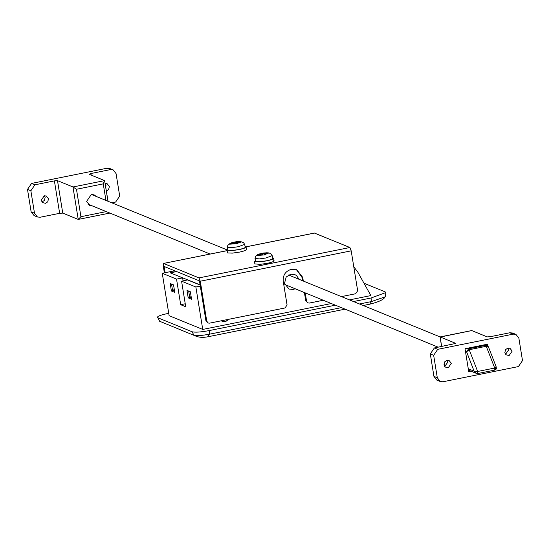 <?xml version="1.0" encoding="UTF-8"?>
<svg xmlns="http://www.w3.org/2000/svg" width="550" height="550" viewBox="0 0 550 550"><rect width="100%" height="100%" fill="white"/><g stroke="black" fill="none" stroke-linecap="round" stroke-linejoin="round"><path stroke-width="0.82" d="M245.004 246.867C245.926 247.555 243.87 248.449 238.837 249.549L232.327 250.463L227.961 250.298L227.459 247.053M245.169 246.572L246.077 247.032L246.482 249.528M245.733 246.723C246.737 247.466 244.502 248.435 239.037 249.624L231.969 250.621L226.889 250.14L227.638 252.938L232.375 253.117L239.442 252.12C244.908 250.931 247.143 249.961 246.139 249.219M227.232 250.449L227.769 249.329M237.875 242.419L237.896 241.615L240.714 241.594L237.229 243.629L229.68 244.2L231.165 242.962M237.765 241.759L240.577 242.179L239.532 242.633L236.087 242.481L233.894 243.767L232.045 243.891L233.138 242.688L230.491 243.258L231.811 242.722M231.557 242.956L236.197 241.732L231.804 242.708M237.229 243.629L235.978 241.746L237.889 241.615M233.173 243.815L233.042 243.018M233.324 243.808L233.138 242.688M233.667 243.781L233.42 242.261M234.967 242.887L234.816 241.959M237.291 242.392L237.174 241.67M238.7 242.522L238.597 241.904M221.499 320.753L222.619 321.399L225.363 321.654L228.69 319.303M272.573 258.129C273.494 258.816 271.439 259.71 266.406 260.81L259.896 261.724L255.53 261.559L255.028 258.314M272.745 257.833L273.646 258.294L274.051 260.789M273.302 257.984C274.306 258.727 272.078 259.696 266.606 260.893L259.538 261.882L254.458 261.401L254.863 263.897L259.944 264.378L267.011 263.381C272.477 262.192 274.711 261.222 273.707 260.48M254.801 261.711L255.337 260.597M266.303 252.801L268.283 252.856L264.798 254.891L257.249 255.461L258.741 254.224M266.303 252.821L265.334 253.021L268.146 253.44L267.101 253.894L263.663 253.742L261.463 255.028L259.614 255.152L260.714 253.949L258.06 254.519L259.38 253.983M259.132 254.217L263.766 252.993M264.798 254.891L263.553 253.007L265.457 252.883M260.741 255.076L260.618 254.279M260.893 255.069L260.714 253.949M261.236 255.042L260.989 253.522M262.536 254.148L262.384 253.22M264.859 253.653L264.743 252.931M265.444 253.681L265.334 253.021M266.269 253.784L266.173 253.165M468.27 368.782L474.121 371.168L477.661 371.47L494.704 368.039L496.024 366.754L496.444 368.28L495.935 369.476L494.862 370.081L477.819 373.512L475.695 373.024L474.121 371.168L466.586 351.78L468.614 348.796L485.65 345.366L487.025 345.489L488.263 346.651M494.862 370.081L477.771 373.505L476.3 373.34M496.217 367.311L494.904 370.054M176.399 271.473L170.72 273.027L200.111 284.886M174.426 290.324L172.411 289.506L171.531 284.061M191.242 297.192L189.558 296.505L188.678 291.067M91.156 205.432L89.265 205.294M96.367 196.508L94.27 194.961L91.183 194.673L86.618 201.389L89.918 205.617L92.496 205.982M93.576 194.734L95.019 195.958M44.248 195.807L41.202 200.282L42.522 202.579L45.458 203.294L47.726 201.864L48.503 198.811L46.303 195.999L44.248 195.807M41.91 201.953L44.364 200.489L45.141 197.443L44.433 195.772M106.315 191.036L108.584 189.613L109.361 186.56L107.161 183.748L105.167 183.542M105.772 187.268L105.999 185.185L105.291 183.521M110.385 169.606L113.128 169.861L109.766 168.493L107.023 168.231L110.385 169.606L90.908 173.532L89.148 174.295L104.617 180.613L108.041 201.279M109.869 213.049L78.224 219.416L72.971 186.979L104.617 180.613L103.256 183.872L76.477 189.262L72.971 186.979L57.502 180.661L54.395 180.881L34.925 184.8L31.563 183.425L27.5 189.399L30.862 190.774L34.925 184.8M106.267 211.606L80.926 216.707L78.224 219.416L109.938 213.063M54.395 180.881L59.648 213.317L62.755 213.104L57.502 180.661M59.648 213.317L40.177 217.236L37.434 216.982L34.499 213.228L30.862 190.774M34.499 213.228L31.137 211.853L34.121 215.627M113.128 169.861L116.064 173.621L119.701 196.075L115.637 202.042L111.808 202.819M31.563 183.425L107.023 168.231M78.224 219.416L62.755 213.104M31.137 211.853L27.5 189.399M444.709 366.479L447.941 361.969L447.232 360.305M447.047 360.332L444.703 361.866L444.001 364.815L445.259 367.056L448.257 367.819L451.303 363.344L449.103 360.525L447.047 360.332M505.567 354.228L508.798 349.718L508.09 348.047M507.904 348.081L505.56 349.614L504.859 352.557L506.117 354.805L509.114 355.568L512.16 351.093L509.96 348.274L507.904 348.081M471.467 330.646L440.151 337.061M441.678 346.486L440.131 336.951L455.689 343.351M455.627 343.454L434.362 347.957L437.724 349.332L433.661 355.3L430.299 353.925L434.362 347.957M440.234 381.507L436.872 380.139L433.936 376.379L437.298 377.754L440.234 381.507L442.977 381.769L518.437 366.575L522.5 360.601L518.863 338.147L515.928 334.393L513.184 334.139L509.822 332.764L490.353 336.683L487.245 336.896L471.776 330.584M509.822 332.764L512.566 333.018L515.928 334.393M487.692 345.888L487.424 344.218L465.025 348.728L468.744 371.683L471.096 371.209M437.724 349.332L513.184 334.139M433.936 376.379L430.299 353.925M437.298 377.754L433.661 355.3M308.014 302.933L305.738 300.726L308.014 302.933L309.382 303.057L323.304 300.252M164.374 272.848L163.288 266.118L163.611 263.457L198.983 277.901L200.276 281.222L206.738 321.145L208.202 323.022L209.577 323.153L285.038 307.959L287.072 304.975L283.229 281.27C282.824 275.089 285.532 271.109 291.349 269.328L296.835 269.837L302.706 277.351L303.304 281.036M296.423 269.686L301.895 277.021L302.493 280.706M306.543 301.056L305.216 292.868M304.411 292.538L305.738 300.726M341.426 296.608L355.63 293.748L357.665 290.764L351.196 250.841L349.903 247.514L314.414 233.056L245.946 246.84M208.202 323.022L205.934 320.815L199.464 280.899L164.093 266.447L165.11 272.704M163.488 263.436L226.978 250.697M221.334 320.788L222.571 321.516L225.383 321.778L228.855 319.268M299.124 279.324L296.471 275.522L294.882 274.622L290.702 274.23L286.199 276.994L284.508 283.339L288.984 289.066L293.164 289.451L295.144 288.757M168.733 313.314L167.516 313.555C159.603 315.288 156.372 316.683 157.829 317.762L159.534 321.207L195.222 335.851C198.626 337.439 202.819 337.755 207.811 336.793L209.481 334.194C201.884 335.596 196.708 335.961 193.944 335.266L192.122 331.774C195.161 332.53 200.86 332.138 209.206 330.584L209.481 334.194L341.378 307.636M359.501 303.992L371.36 301.599L385.179 296.828L385.908 292.524L385.179 291.878L363.99 283.222M384.938 297.137C383.501 299.702 378.421 302.06 369.689 304.198L371.36 301.599L371.085 297.997L385.908 292.524M174.756 292.366L171.394 290.998L170.184 283.511L173.546 284.886L174.756 292.366M174.439 290.386L171.394 290.998M188.21 297.866L191.572 299.234L190.355 291.754L186.993 290.379L188.21 297.866L191.249 297.248M200.276 285.099L187.667 279.95L181.583 281.174L195.869 287.011L200.31 286.117M185.24 303.772L180.682 304.693L185.721 306.749L181.583 281.174M176.364 271.459L170.012 272.738L182.621 277.887L176.536 279.118L180.682 304.693M182.621 277.887L183.102 280.871M331.341 303.538L202.737 329.429L195.869 287.011M353.774 266.736L357.851 272.202L370.872 295.577L349.463 299.887M202.737 329.429L169.118 315.693L162.25 273.281L174.687 270.772M162.25 273.281L176.536 279.118M161.054 321.894L159.651 321.262L157.829 317.762L192.122 331.774M371.085 297.997L353.499 301.538M335.376 305.188L209.206 330.584M240.714 241.594L243.623 242.701L244.613 244.379L238.315 246.723L231.99 247.617L227.466 247.252L227.782 245.389L230.209 243.306M229.68 244.2L233.131 242.715M268.283 252.856L270.421 253.413L272.188 255.64L265.891 257.984L259.559 258.878L255.035 258.514L255.351 256.651L257.785 254.567M257.249 255.461L260.7 253.983M92.489 194.927L92.427 194.569M494.808 370.074L494.704 368.039L486.248 346.287L469.205 349.718L477.661 371.47L477.819 373.512M467.321 348.267L468.614 348.796L469.205 349.718L466.586 351.78L465.444 351.312M496.244 367.008L488.441 346.933L488.489 347.366L486.248 346.287L485.65 345.366L484.357 344.836M80.926 216.707L76.477 189.262M103.256 183.872L105.937 200.42M107.958 201.245L104.692 181.087M91.169 175.12L90.908 173.532M444.283 362.601L444.909 366.444M301.895 277.021L302.706 277.351M205.934 320.815L206.738 321.145M200.276 281.222L351.196 250.841M198.983 277.901L349.903 247.514M245.981 246.867L314.531 233.069M244.613 244.379L245.314 247.136M231.433 242.839L230.264 243.286M222.619 321.399L221.595 320.98M272.188 255.64L272.882 258.397M259.002 254.1L257.833 254.547M259.38 253.969L263.766 252.979M226.992 249.865L91.685 194.597M87.821 204.071L210.162 254.045M438.192 347.181L284.797 284.529M288.564 275.014L440.124 336.923M92.572 194.961L92.51 194.576M488.441 346.933L487.025 345.489L485.072 344.692M476.272 373.326L468.497 370.15M37.434 216.982L34.073 215.607M471.646 330.577L440.062 336.937L441.602 346.5M444.228 362.732L444.833 366.458M226.971 250.656L163.508 263.436M195.222 335.851L159.534 321.207M369.689 304.198L363.206 305.504M345.084 309.155L207.811 336.793"/></g></svg>
